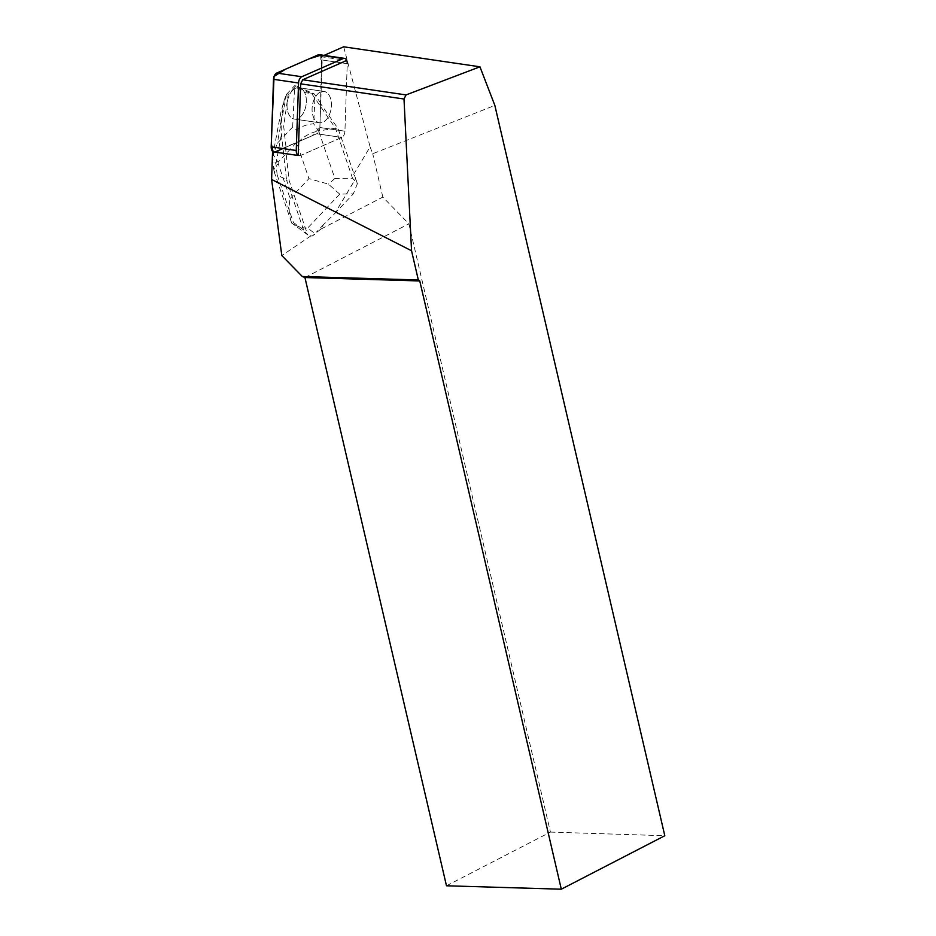 <?xml version="1.0" encoding="UTF-8"?>
<svg xmlns="http://www.w3.org/2000/svg" width="936" height="936" viewBox="0 0 936 936"><rect width="100%" height="100%" fill="white"/><g stroke="black" fill="none" stroke-linecap="round" stroke-linejoin="round"><path stroke-width="0.7" stroke-dasharray="4.68 3.51" d="M328.36 94.126A15.818 9.489 -81.6 0 1 330.244 112.402A15.818 9.489 -81.6 0 1 319.445 122.745A15.818 9.489 -81.6 0 1 312.355 105.709A15.818 9.489 -81.6 0 1 324.043 91.436A15.818 9.489 -81.6 0 1 328.36 94.126M319.433 54.697A5.932 3.557 -81.6 0 1 322.195 59.998L319.878 127.507A5.932 3.557 -81.6 0 1 316.684 133.754L274.657 151.843L300.304 155.61A5.932 3.557 -81.6 0 1 299.005 155.797A5.932 3.557 -81.6 0 1 298.198 155.505A5.932 3.557 98.4 0 0 299.005 155.797A5.932 3.557 98.4 0 0 300.304 155.61L341.745 137.44A5.932 3.557 98.4 0 0 344.928 131.192L347.244 63.683L321.598 59.916L319.878 127.507A5.932 3.557 -81.6 0 1 316.696 133.754L275.254 151.924A5.932 3.557 -81.6 0 1 273.955 152.123A5.932 3.557 -81.6 0 1 273.148 151.831L274.821 152.077M303.311 90.453A15.818 9.489 -81.6 0 1 305.195 108.716A15.818 9.489 -81.6 0 1 294.395 119.071A15.818 9.489 -81.6 0 1 287.305 102.036A15.818 9.489 -81.6 0 1 298.993 87.75A15.818 9.489 -81.6 0 1 303.311 90.453M446.484 885.784L550.426 832.081L408.88 223.833L382.824 197.098L320.814 229.133L323.528 224.605L334.772 213.513L355.668 178.659L338.013 128.56L320.124 103.018M343.664 46.8L370.106 146.917L353.644 174.365M370.106 146.917L372.739 153.726L494.851 105.417M382.824 197.098L372.739 153.726M324.09 55.388L321.083 56.71A5.932 3.557 -81.6 0 1 321.598 59.916M285.41 147.127L289.084 180.356L307.687 234.866L303.603 230.034L293.401 222.464L277.173 174.903L273.944 170.855C273.757 168.574 275.196 166.21 278.261 163.777L290.125 198.526C288.464 207.125 288.978 215.28 291.658 222.99L293.401 222.464M274.143 171.721L291.658 222.99C296.583 226.336 301.907 228.033 307.628 228.091L315.49 233.93L312.086 236.118L307.687 234.866M310.787 235.919L281.818 255.563M274.657 151.843A5.932 3.557 -81.6 0 1 273.37 152.03A5.932 3.557 -81.6 0 1 272.551 151.737M275.254 151.924L300.304 155.61L341.734 137.44A5.932 3.557 -81.6 0 0 344.928 131.192L319.878 127.507L344.928 131.192L347.244 63.683A5.932 3.557 -81.6 0 0 346.718 60.466L321.083 56.71M319.773 92.371A15.818 9.489 98.4 0 0 312.074 109.208A15.818 9.489 98.4 0 0 319.445 122.745A15.818 9.489 98.4 0 0 331.133 108.471A15.818 9.489 98.4 0 0 324.043 91.436A15.818 9.489 98.4 0 0 319.773 92.371M294.723 88.686A15.818 9.489 -81.6 0 1 298.993 87.75A15.818 9.489 -81.6 0 1 306.084 104.785A15.818 9.489 -81.6 0 1 294.395 119.071A15.818 9.489 -81.6 0 1 287.024 105.522A15.818 9.489 -81.6 0 1 294.723 88.686M550.426 832.081L664.806 835.731M320.814 229.133L312.086 236.118M323.528 224.605L316.473 232.069M304.937 277.536L408.88 223.833M334.772 213.513L353.305 193.892L339.709 194.126L328.396 184.099L308.927 178.624L297.075 143.863C302.375 137.101 309.57 132.807 318.661 130.981L334.889 178.542L352.533 178.249L357.376 183.655L355.668 178.659M352.533 178.249L335.451 128.185L338.013 128.56M303.603 230.034L286.521 179.969L289.084 180.356M310.342 93.132L296.536 87.048C300.058 91.19 304.668 93.226 310.342 93.132L311.711 93.577L335.451 128.185L318.661 130.981L313.665 123.856C307.3 124.219 301.626 126.243 296.654 129.928L296.338 142.81L278.086 162.127L273.218 154.732L277.325 143.278L292.652 127.05L296.654 129.928M311.711 93.577L314.309 93.951L296.244 85.983L288.171 94.524L283.69 126.36L286.006 147.209M320.72 103.112L314.309 93.951M273.218 154.732L272.551 158.242L275.933 163.8L277.173 174.903L286.521 179.969L281.455 134.246L281.092 125.986L283.69 126.36M357.376 183.655L353.305 193.892M284.158 100.152L280.741 124.476C279.759 122.113 279.77 118.228 280.777 112.823L284.158 100.152L286.545 94.279L288.171 94.524M286.545 94.279L294.606 85.738L296.536 87.048M294.606 85.738L296.244 85.983M281.092 125.986L280.741 124.476M334.889 178.542L328.396 184.099M320.615 55.259L321.762 72.411L319.878 127.495L312.027 135.802L282.964 148.543M322.195 59.998L347.244 63.683M316.696 133.754L341.745 137.44L316.684 133.754M339.709 194.126L307.628 228.091M297.075 143.863L296.338 142.81M290.125 198.526L308.927 178.624M278.086 162.127L278.261 163.777M275.933 163.8L281.455 134.246M314.905 98.842L313.665 123.856M286.439 94.524L277.325 143.278M292.652 127.05L294.688 85.796M273.37 152.03L273.955 152.123M324.043 91.436L298.993 87.75L324.043 91.436M319.445 122.745L294.395 119.071L319.445 122.745M307.932 235.065L291.658 222.99M272.563 158.406L273.944 170.855M272.633 156.406L280.777 112.823"/><path stroke-width="1.4" d="M347.244 63.683A5.932 3.557 98.4 0 0 344.483 58.371A5.932 3.557 98.4 0 0 343.184 58.57L301.755 76.74A5.932 3.557 98.4 0 0 298.561 82.988L296.244 150.497A5.932 3.557 98.4 0 0 298.198 155.505L300.655 83.842L302.737 79.759L346.718 60.466M320.615 55.259L308.927 58.933L285.293 69.299L274.037 76.483L271.3 143.793L273.148 151.831A5.932 3.557 -81.6 0 1 271.194 146.823L273.511 79.314A5.932 3.557 -81.6 0 1 276.705 73.067L318.135 54.896A5.932 3.557 -81.6 0 1 319.433 54.697L344.483 58.371M298.198 155.505L272.551 151.737L271.604 179.443L281.818 255.563L302.34 276.518L418.334 279.969L419.761 280.952L561.308 889.2L664.806 835.731L494.851 105.417L479.946 66.807L343.664 46.8L324.09 55.388M418.334 279.969L411.547 250.766L404.001 99.017L406.025 94.922L479.946 66.807M406.025 94.922L302.737 79.759M561.308 889.2L446.484 885.784L304.937 277.536L302.34 276.518M419.761 280.952L304.937 277.536M411.547 250.766L271.604 179.443M300.655 83.842L404.001 99.017M282.964 148.543L274.821 152.077M271.194 146.823L296.244 150.497M298.561 82.988L273.511 79.314M343.184 58.57L318.135 54.896M276.705 73.067L301.755 76.74"/></g></svg>
